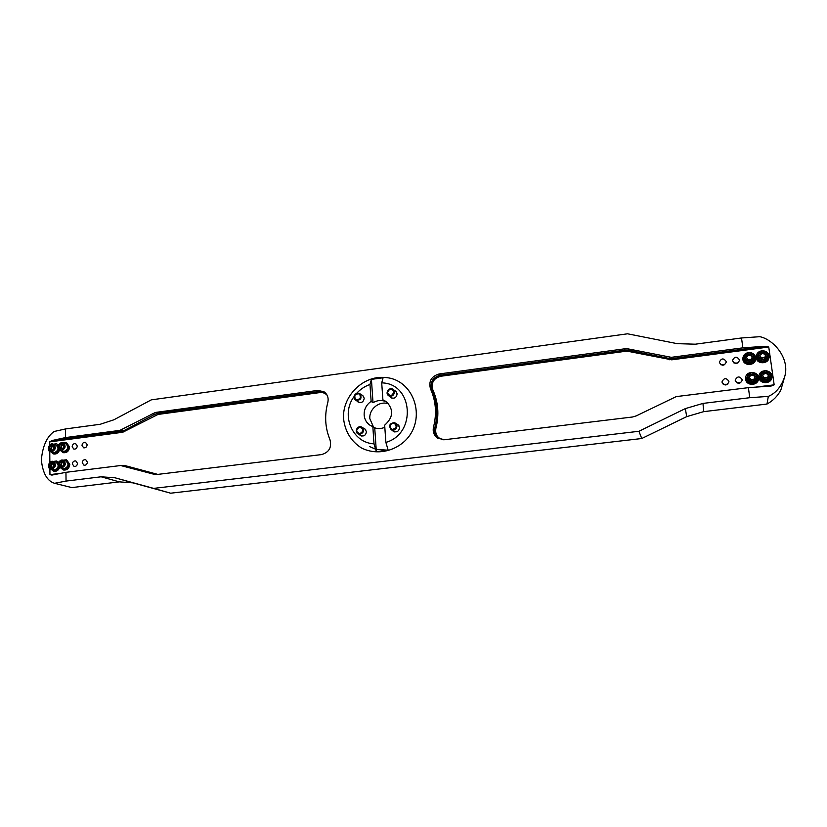 <?xml version="1.0" encoding="UTF-8"?>
<svg xmlns="http://www.w3.org/2000/svg" width="827" height="827" viewBox="0 0 827 827"><rect width="100%" height="100%" fill="white"/><g stroke="black" fill="none" stroke-linecap="round" stroke-linejoin="round"><path stroke-width="1.24" d="M343.639 419.237C345.19 431.632 351.051 441.163 361.234 447.841C375.148 455.108 393.156 452.235 405.251 440.626C427.549 418.803 413.872 378.611 384.534 377.474C362.608 375.458 341.665 396.929 343.639 419.237M742.873 347.836L741.509 337.974L695.3 344.197L677.179 343.65L627.517 333.798L151.269 399.865L113.868 419.806L100.232 424.272L65.478 428.955L65.571 437.566L119.905 430.371L155.373 412.456L317.826 390.427L323.988 391.76C327.544 394.355 328.805 397.963 327.792 402.573C324.349 415.443 325.094 427.859 330.014 439.819C331.875 447.459 329.063 452.379 321.558 454.592L157.089 474.471L153.956 474.253L120.649 465.529L65.953 472.32L66.046 481.076L101.142 476.797L115.025 477.789L153.657 488.385L638.92 431.28L685.366 408.6L702.971 403.411L749.769 397.704L748.383 387.656L676.207 396.609L636.263 415.878L632.479 417.004L444.388 439.737L437.204 437.876C433.782 435.074 432.562 431.446 433.524 426.99C436.894 413.655 435.891 400.981 430.526 388.959C428.448 381.309 431.291 376.326 439.075 373.98L624.561 348.829L628.448 348.953L671.307 357.326L742.873 347.836L764.644 346.317L768.748 347.02L671.71 359.828L628.706 351.454L625.191 351.341L440.564 376.275C433.524 378.394 430.95 382.911 432.831 389.827C438.279 401.994 439.292 414.823 435.891 428.314C434.961 434.392 437.4 438.227 443.2 439.819M87.145 444.75C86.825 447.014 85.657 448.038 83.641 447.81L82.007 445.412C82.328 443.138 83.496 442.125 85.522 442.362L87.145 444.75M87.404 462.117C87.104 464.36 85.946 465.394 83.951 465.198L82.245 462.769C82.555 460.515 83.713 459.481 85.719 459.688L87.404 462.117M77.273 446.032C76.963 448.286 75.805 449.309 73.799 449.092L72.166 446.694C72.487 444.43 73.644 443.417 75.65 443.644L77.273 446.032M77.5 463.358C77.2 465.591 76.063 466.624 74.079 466.449L72.373 464.009C72.673 461.766 73.83 460.742 75.815 460.928L77.5 463.358M65.953 472.32L51.915 475.091L49.951 474.626L49.899 468.64M49.847 462.365L49.765 451.304M49.713 445.06L49.682 441.897L52.101 440.512L65.571 437.566M65.478 428.955L54.117 431.487C46.85 436.697 42.59 446.187 41.35 459.977C42.766 473.261 47.17 481.035 54.572 483.299L66.046 481.076M741.509 337.974L759.848 336.692C772.863 339.256 789.62 357.347 784.978 375.665L780.884 389.93C777.793 395.957 773.162 400.65 767.001 404.041L703.694 411.65L686.668 416.643L641.752 438.517L170.651 493.202L132.951 482.854L119.408 481.872L71.846 487.589L54.572 483.299M724.783 364.697L720.886 364.769M726.24 361.626L726.271 362.05C724.225 366.082 721.93 366.237 719.397 362.515L719.376 362.174C721.361 358.07 723.656 357.895 726.24 361.626M727.677 384.286L723.243 384.307M728.897 381.371L728.928 381.826C726.85 385.847 724.555 385.982 722.033 382.229L722.012 381.857C724.018 377.763 726.323 377.608 728.897 381.371M737.829 363.084L733.973 362.991M739.441 359.91L739.472 360.469C737.322 364.387 735.027 364.49 732.567 360.799L732.546 360.314C734.634 356.334 736.929 356.199 739.441 359.91M740.785 382.736L736.371 382.56M742.16 379.696L742.181 380.306C740.01 384.204 737.694 384.286 735.255 380.565L735.234 380.038C737.353 376.078 739.658 375.965 742.16 379.696M384.669 425.171L385.878 442.404C416.984 433.627 413.035 383.242 381.712 382.88L382.901 399.844L386.385 401.664C393.89 409.634 393.321 417.47 384.669 425.171M394.562 390.54L395.73 391.15L397.136 393.828C396.443 397.766 394.314 399.027 390.757 397.601L389.868 396.629M396.743 424.055L397.963 424.602L399.586 427.487C398.976 431.322 396.908 432.624 393.383 431.394L392.411 430.474M381.712 382.88L383.077 377.774L371.426 379.366L369.979 384.472L371.137 401.395C366.34 404.713 364.004 409.251 364.149 415.009C364.552 419.485 366.557 422.948 370.186 425.378L372.843 426.66L374.011 443.851L376.347 451.635L388.173 450.208L385.878 442.404M369.979 384.472C364.821 386.281 360.355 389.259 356.602 393.383M354.09 396.536C340.466 414.544 352.064 442.817 374.011 443.851M361.502 394.851L362.681 395.399L364.221 398.19C363.58 401.994 361.544 403.276 358.091 402.046L357.161 401.136M363.456 428.169L364.686 428.644L366.444 431.622C365.885 435.322 363.901 436.656 360.489 435.612L359.497 434.744M784.978 375.665C781.753 386.106 776.191 393.021 768.314 396.402L749.769 397.704M767.001 404.041L768.314 396.402M641.752 438.517L638.92 431.28M170.651 493.202L153.657 488.385M384.813 427.28C381.454 428.768 378.084 428.965 374.724 427.848L372.843 426.66M388.814 403.989C379.955 400.185 368.821 408.858 369.855 418.72L373.525 427.094M371.137 401.395L373.018 402.718C376.781 400.444 380.689 399.927 384.72 401.188L382.901 399.844M374.724 427.848L376.347 451.635M371.426 379.366L373.018 402.718M755.361 387.17L774.165 384.834L768.748 347.02M774.165 384.834L771.095 386.044L748.383 387.656M762.494 375.479L763.755 372.76L766.918 372.408L768.821 374.765L767.559 377.484L764.396 377.846L762.494 375.479M760.613 375.965C759.62 381.609 769.565 382.88 770.278 377.174L770.495 375.882C769.772 381.609 759.786 380.348 760.788 374.662C761.243 372.429 762.67 371.096 765.078 370.672C768.717 370.754 770.516 372.491 770.495 375.882C770.95 372.946 769.141 371.209 765.078 370.672C762.67 371.096 761.243 372.419 760.788 374.662L760.613 375.965M762.639 375.654L763.755 372.76M766.918 372.408L766.805 373.091L763.662 373.453M766.805 373.091L768.572 375.293M768.304 375.882L767.756 374.269L765.233 373.277L763.032 374.807L762.804 375.872M758.969 376.027L758.979 377.577C759.558 384.255 771.012 384.4 771.839 377.712L771.849 377.65M758.99 377.443C759.579 384.121 771.043 384.266 771.86 377.577C773.514 369.762 759.662 368.056 758.979 375.954L758.99 377.443M762.06 372.109L759.682 377.215C760.964 386.137 776.036 380.162 770.02 373.101M388.235 450.208L376.192 449.361M375.613 449.195L369.617 446.601M394.396 422.659L395.42 423.145C399.389 425.647 394.872 432.325 391.078 429.585C388.483 425.574 389.589 423.269 394.396 422.659M394.086 423.062C397.311 426.298 396.629 428.417 392.06 429.43C388.845 426.194 389.517 424.075 394.086 423.062M394.5 391.926C393.879 395.699 391.874 396.908 388.463 395.564C384.596 392.866 389.589 386.395 393.176 389.445L394.5 391.926M393.848 391.884C392.081 396.309 389.951 396.629 387.46 392.856C389.217 388.442 391.347 388.121 393.848 391.884M354.566 395.172C356.034 393.114 357.822 392.629 359.921 393.745C362.226 398.438 360.768 400.537 355.558 400.051C353.997 398.769 353.667 397.136 354.566 395.172M354.845 395.296C358.701 392.618 360.51 393.6 360.283 398.242C356.416 400.919 354.607 399.937 354.845 395.296M359.972 434.299L357.946 433.834C353.811 431.601 358.029 424.613 361.937 427.228C364.542 430.371 363.88 432.728 359.972 434.299M359.807 433.689C355.734 431.797 355.703 429.627 359.704 427.156C363.777 429.037 363.818 431.218 359.807 433.689M756.167 356.282L756.188 357.729C756.777 364.428 768.324 364.407 769.007 357.688L769.017 357.615M761.605 350.834C758.504 351.506 756.695 353.294 756.178 356.21L756.198 357.584C756.788 364.283 768.345 364.262 769.038 357.533C769.275 354.587 767.963 352.467 765.109 351.186M758.959 352.478L756.881 357.347C758.121 366.092 773.007 360.355 767.27 353.325M745.592 377.991L745.623 379.262C746.212 386.075 757.925 385.982 758.452 379.128L758.462 379.055M745.634 379.128C746.223 385.94 757.946 385.847 758.462 378.993C759.734 371.137 745.892 370.02 745.592 377.918L745.634 379.128M748.507 373.928L746.305 378.9C747.66 388.018 762.876 381.516 756.395 374.579M742.853 358.277L742.884 359.456C743.483 366.289 755.268 366.041 755.671 359.166L755.682 359.094M748.187 352.602C745.034 353.336 743.256 355.207 742.853 358.205L742.894 359.311C743.494 366.144 755.289 365.896 755.692 359.021C755.795 355.992 754.338 353.915 751.34 352.798M745.478 354.349L743.566 359.073C744.858 367.994 759.879 361.792 753.738 354.866M759.672 355.507L760.933 352.798L764.076 352.426L765.967 354.773L764.717 357.481L761.564 357.843L759.672 355.507M757.801 356.168C756.922 361.812 766.856 362.857 767.456 357.161L767.652 355.775C767.053 361.492 757.067 360.448 757.966 354.783C758.38 352.519 759.817 351.165 762.246 350.731C765.823 350.782 767.621 352.467 767.652 355.775C767.673 352.509 765.874 350.824 762.246 350.72C759.817 351.165 758.39 352.519 757.966 354.783L757.801 356.168M759.837 355.703L760.933 352.798M764.076 352.426L763.983 353.17L760.84 353.532M763.983 353.17L765.719 355.31M765.461 355.858L764.923 354.338L762.411 353.356L760.209 354.886L759.992 355.899M749.045 377.184L750.306 374.466L753.438 374.114L755.33 376.471L754.069 379.18L750.926 379.541L749.045 377.184M747.215 377.856C746.502 383.532 756.436 384.369 756.881 378.652L757.025 377.37C756.581 383.108 746.605 382.27 747.329 376.574C747.701 374.238 749.128 372.843 751.619 372.388C755.123 372.439 756.932 374.104 757.025 377.37C757.294 374.466 755.496 372.801 751.619 372.377C749.138 372.832 747.701 374.228 747.329 376.574L747.215 377.856M749.21 377.381L750.306 374.466M753.438 374.114L753.376 374.796L750.234 375.148M753.376 374.796L755.103 376.957M754.855 377.505L754.317 375.975L751.805 374.972L749.613 376.502L749.386 377.608M746.285 357.254L747.536 354.556L750.658 354.183L752.539 356.52L751.288 359.218L748.156 359.59L746.285 357.254M744.476 358.101C743.835 363.756 753.759 364.397 754.1 358.711L754.245 357.336C753.893 363.053 743.928 362.402 744.569 356.726C744.91 354.37 746.336 352.953 748.848 352.488C752.301 352.509 754.1 354.132 754.245 357.336C754.152 354.173 752.353 352.56 748.848 352.478C746.347 352.943 744.91 354.359 744.569 356.726L744.476 358.101M746.461 357.471L747.536 354.556M750.658 354.183L750.596 354.917L747.474 355.29M750.596 354.917L752.301 357.037M752.074 357.533L751.536 356.086L749.035 355.103L746.853 356.633L746.626 357.688M58.583 444.998L56.691 443.851M53.373 453.899L53.517 453.951C56.339 454.416 58.355 453.113 59.575 450.043M58.51 445.164L56.546 443.81L53.228 444.171M50.726 451.749L53.228 453.858C56.091 454.323 58.128 452.989 59.317 449.847M58.21 446.022L53.683 444.316M51.181 451.883C54.396 454.405 56.898 453.485 58.676 449.123M54.003 447.614L52.856 449.94L50.561 450.198L49.434 448.141L50.581 445.825L52.866 445.557L54.003 447.614M54.541 452.617C58.624 450.384 59.058 447.841 55.822 444.967L53.135 444.14C56.37 447.025 55.947 449.588 51.843 451.821L50.623 451.718C46.312 450.643 48.958 442.662 53.135 444.14C49.444 441.897 46.167 451.604 50.623 451.718L54.541 452.617M51.688 450.074L50.861 448.565L49.434 448.141M50.861 448.565L52.008 446.26L50.581 445.825M51.791 450.064L51.439 447.417L53.176 446.125L52.008 446.26M58.789 462.272L56.743 461.052M53.631 471.204L53.776 471.245C56.536 471.659 58.51 470.377 59.72 467.41M58.696 462.448L56.598 461.001L53.269 461.456M50.923 469.105L53.486 471.173C56.288 471.576 58.283 470.253 59.461 467.203M58.386 463.306C57.29 461.538 55.74 460.959 53.734 461.58M51.388 469.229C54.592 471.679 57.073 470.759 58.831 466.469M63.11 452.638L63.255 452.679C66.915 453.041 69.034 451.16 69.613 447.025L66.48 442.579M60.464 450.457L62.966 452.596C66.625 452.958 68.744 451.066 69.323 446.942L66.336 442.538L63.007 442.879M60.929 450.591C64.671 453.217 67.204 451.987 68.538 446.911C68.114 443.737 66.418 442.435 63.472 443.024M63.4 469.974L63.545 470.025C67.173 470.315 69.261 468.413 69.809 464.329L66.563 459.812M69.52 464.247L66.418 459.771L63.079 460.194C66.398 463.079 65.984 465.663 61.829 467.937L60.671 467.855L63.255 469.943C66.884 470.232 68.972 468.34 69.52 464.247M61.167 467.989C64.919 470.522 67.442 469.271 68.744 464.226C68.29 460.97 66.553 459.667 63.545 460.329M54.158 464.96L53 467.286L50.705 467.544L49.568 465.467L50.726 463.141L53.021 462.882L54.158 464.96M54.696 469.901C58.831 467.627 59.224 465.053 55.895 462.19L53.197 461.425C56.536 464.309 56.133 466.883 51.987 469.167L50.85 469.085C46.488 468.113 48.969 460.039 53.197 461.425C47.18 461.063 47.697 469.591 50.85 469.085L54.696 469.901M51.853 467.41L51.005 465.859L49.568 465.467M51.005 465.859L52.153 463.533L50.726 463.141M51.977 467.4L51.574 464.691L53.3 463.409L52.153 463.533M63.813 446.332L62.666 448.658L60.371 448.927L59.224 446.869L60.381 444.544L62.676 444.275L63.813 446.332M64.32 451.346C68.414 449.133 68.837 446.58 65.612 443.696L62.955 442.858C66.191 445.763 65.757 448.327 61.653 450.55L60.412 450.436C56.081 449.34 58.769 441.349 62.955 442.858C57.032 442.259 57.187 450.798 60.412 450.436L64.32 451.346M61.467 448.803L60.64 447.293L59.224 446.869M60.64 447.293L61.787 444.978L60.381 444.544M61.57 448.792L61.208 446.135L62.986 444.843L61.787 444.978M63.999 463.72L62.842 466.056L60.536 466.304L59.399 464.226L60.557 461.89L62.852 461.642L63.999 463.72M60.671 467.855L64.506 468.671C68.641 466.407 69.044 463.833 65.715 460.949L63.048 460.184C58.8 458.768 56.288 466.841 60.671 467.855C57.549 468.382 56.949 459.833 63.048 460.184M61.674 466.18L60.805 464.619L59.399 464.226M60.805 464.619L61.963 462.293L60.557 461.89M61.787 466.17L61.384 463.461L63.141 462.159L61.963 462.293M119.408 481.872L101.142 476.797M703.694 411.65L702.971 403.411M686.668 416.643L685.366 408.6M132.951 482.854L115.025 477.789M437.834 438.3C434.857 435.498 433.834 432.045 434.764 427.931L433.524 426.99M435.891 428.314L434.764 427.931C438.114 414.658 437.111 402.036 431.756 390.055L430.526 388.959M432.831 389.827L431.756 390.055C429.689 382.446 432.531 377.474 440.274 375.148L439.075 373.98M440.564 376.275L440.274 375.148L625.005 350.152L624.561 348.829M625.191 351.341L625.005 350.152L628.861 350.276L628.448 348.953M628.706 351.454L628.861 350.276L669.746 358.556L669.508 357.264M669.56 359.755L669.746 358.556L671.545 358.618L671.307 357.326M671.71 359.828L671.545 358.618L764.644 346.317M327.141 395.285C325.197 393.166 322.768 392.267 319.853 392.587L158.05 414.43L122.727 432.263L49.682 441.897M49.951 474.626L61.611 473.178M122.189 465.673L125.115 465.622L157.771 474.388M52.101 440.512L122.282 431.229L119.905 430.371M122.727 432.263L122.282 431.229L123.647 430.784L121.28 429.926M124.37 431.725L123.647 430.784L154.566 414.389L152.313 413.448M155.28 415.34L154.566 414.389L157.626 413.397L155.373 412.456M158.05 414.43L157.626 413.397L319.501 391.491L317.826 390.427M319.853 392.587L319.501 391.491L324.784 392.339M125.115 465.622L124.639 466.325M765.12 370.909C759.713 374.373 760.065 377.184 766.195 379.345C771.612 375.882 771.25 373.06 765.12 370.909M762.287 350.948C756.901 354.411 757.253 357.202 763.352 359.332C768.748 355.858 768.397 353.067 762.287 350.948M751.66 372.615C746.274 376.068 746.626 378.88 752.704 381.04C758.101 377.577 757.759 374.776 751.66 372.615M748.89 352.705C743.525 356.158 743.876 358.949 749.924 361.068C755.299 357.605 754.958 354.824 748.89 352.705M51.698 451.511C55.885 448.606 55.895 446.187 51.729 444.244C47.552 447.149 47.542 449.568 51.698 451.511M51.843 468.868C56.05 465.963 56.06 463.533 51.874 461.559C47.687 464.454 47.677 466.893 51.843 468.868M61.508 450.25C65.715 447.335 65.715 444.905 61.529 442.962C57.332 445.867 57.332 448.296 61.508 450.25M61.694 467.637C65.902 464.722 65.912 462.283 61.705 460.308C57.497 463.213 57.497 465.653 61.694 467.637M391.078 429.585L394.603 431.921M395.42 423.145L398.903 425.543M388.463 395.564L391.936 398.19M393.176 389.445L396.609 392.143M355.558 400.051L359.28 402.573M359.921 393.745L363.591 396.329M357.946 433.834L361.719 436.056M361.937 427.228L365.668 429.523"/></g></svg>
